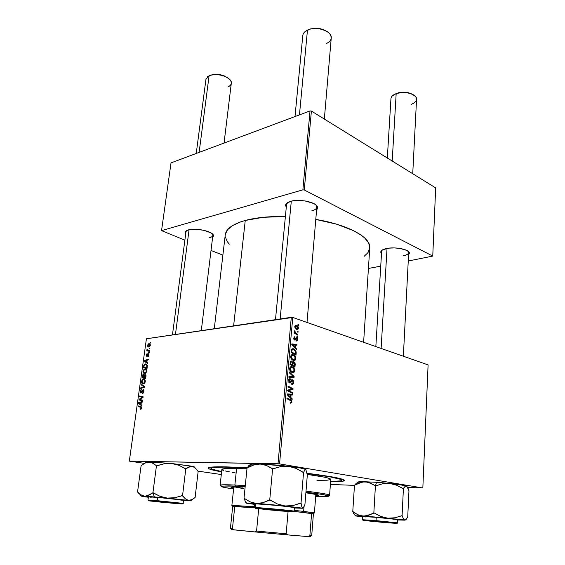 <?xml version="1.0" encoding="UTF-8"?>
<svg xmlns="http://www.w3.org/2000/svg" width="565" height="565" viewBox="0 0 565 565"><rect width="100%" height="100%" fill="white"/><g stroke="black" fill="none" stroke-linecap="round" stroke-linejoin="round"><path stroke-width="0.85" d="M403.036 255.853C407.379 254.928 409.194 253.544 408.481 251.693L408.686 252.548C408.481 254.024 406.602 255.126 403.036 255.853M386.495 248.522C394.504 246.721 407.937 249.073 409.279 252.47L408.566 254.928L409.491 253.169L409.138 252.23L406.814 250.429L400.091 248.452L394.455 247.922L388.939 248.141L382.731 249.751L380.888 251.418L380.782 252.336L381.509 253.593L381.071 251.086C381.848 249.977 383.656 249.123 386.495 248.522M209.537 237.696C212.186 236.961 213.245 235.873 212.722 234.433L212.864 235.301C212.694 236.347 211.585 237.145 209.537 237.696M188.357 229.92C195.568 227.617 212.306 231.233 213.457 235.273L212.574 237.667L213.591 235.718L213.153 234.736L210.689 232.759L203.859 230.308L195.426 229.235L190.391 229.496L186.768 230.513L185.101 232.102L185.673 234.087L185.412 231.53L188.357 229.92M311.788 210.858C315.828 209.707 317.424 208.04 316.57 205.844L316.831 207.136C316.612 208.76 314.924 209.996 311.788 210.858M290.587 201.338C299.146 198.675 315.722 202.051 317.431 206.734L316.584 210.053L317.685 208.273L317.572 207.065L315.51 204.636L313.632 203.506L305.51 201.013L299.118 200.413L293.129 200.794L288.489 202.086L285.911 204.085L285.523 205.243L286.278 207.313L286.045 203.887L290.587 201.338M226.071 466.852L247.223 467.792L221.586 466.782L209.982 467.283L208.21 467.961L209.078 468.865L221.593 471.839C214.234 470.553 209.869 469.451 208.485 468.533C206.762 467.163 212.624 466.605 226.071 466.852M307.049 473.265C333.943 476.705 346.281 479.24 344.071 480.872C342.545 481.528 338.047 481.825 330.582 481.761L343.216 481.147L344.459 480.434L343.068 479.466L332.199 476.909L307.049 473.265M225.315 234.419L227.483 229.807L232.526 225.597L240.358 221.981L245.252 220.463C256.185 217.539 269.569 216.218 285.396 216.522L263.297 217.292L245.252 220.463L233.62 325.857L245.252 220.463C232.695 224.079 226.028 228.839 225.266 234.743L214.283 328.724M428.101 364.905L422.832 487.983L279.555 463.9L292.769 317.445L428.101 364.905L292.769 317.445L146.427 338.774L129.329 461.118L278.008 463.759L291.3 317.311L292.769 317.445L279.555 463.9L422.832 487.983L407.69 487.461L422.832 487.983L428.101 364.905M297.642 336.549L296.95 336.147L296.886 336.902L297.578 337.291L297.642 336.549L296.908 336.641L297.642 336.549L296.95 336.147L296.886 336.902L297.578 337.291L297.642 336.549M298.08 331.577L297.388 331.168L297.324 331.923L298.016 332.312L298.08 331.577L297.345 331.676L298.08 331.577L297.388 331.168L297.324 331.923L298.016 332.312L298.08 331.577M295.756 358.747L295.474 356.953L294.111 355.208L292.331 354.601L291.081 355.286L290.756 357.8L292.218 360.004L294.527 360.583L295.587 359.531L295.756 358.747L295.135 358.81L295.756 358.747C295.594 356.536 294.718 355.194 293.129 354.721C291.858 354.283 291.039 354.891 290.664 356.536L291.229 358.916L293.369 360.576C294.605 360.95 295.403 360.336 295.756 358.747M296.554 348.909L295.276 347.602L295.502 345.053L296.879 345.25L296.943 344.502L291.865 343.894L291.78 344.805L296.484 349.714L296.554 348.909L295.792 348.993L296.554 348.909L295.276 347.602L295.502 345.053L296.879 345.25L296.943 344.502L291.865 343.894L291.78 344.805L296.484 349.714L296.554 348.909M295.198 364.319L295.036 363.048L294.118 361.897L293.193 361.805L292.727 362.377L291.773 361.084L290.452 361.459L290.014 364.524L294.944 367.222L295.198 364.319L294.591 364.376L295.198 364.319L293.828 361.77L292.727 362.377L291.589 361.014L290.353 361.678L290.014 364.524L294.944 367.222L295.198 364.319M294.125 376.544L289.351 371.932L289.273 372.752L293.376 376.707L288.941 376.459L288.87 377.229L294.04 377.512L294.125 376.544L293.27 376.615L294.125 376.544L289.351 371.932L289.273 372.752L293.376 376.707L288.941 376.459L288.87 377.229L294.04 377.512L294.125 376.544M290.7 403.198L291.837 402.562L291.625 400.536L287.013 397.922L286.942 398.706L291.173 400.981L291.293 402.075L290.24 402.224L290.24 403.014L290.7 403.198L291.957 401.955L290.693 399.78L287.013 397.922L286.942 398.706L290.495 400.507L291.363 401.757L290.24 402.224L290.7 403.198M292.705 392.675L288.482 390.528L292.981 389.525L293.051 388.72L288.072 386.128L288.002 386.905L292.239 389.073L287.719 390.055L287.649 390.867L292.635 393.452L292.705 392.675L291.307 392.76L292.705 392.675L288.482 390.528L292.981 389.525L293.051 388.72L288.072 386.128L288.002 386.905L292.239 389.073L287.719 390.055L287.649 390.867L292.635 393.452L292.705 392.675M292.169 398.77L290.862 397.513L291.095 394.879L292.501 394.984L292.571 394.215L287.373 393.925L287.288 394.871L292.098 399.603L292.169 398.77L291.3 398.819L292.169 398.77L290.862 397.513L291.095 394.879L292.501 394.984L292.571 394.215L287.373 393.925L287.288 394.871L292.098 399.603L292.169 398.77M293.666 382.498L293.214 380.407L292.154 379.751L291.286 380.097L290.092 382.138L289.407 382.011L289.209 380.203L290.276 379.602L289.88 378.748L288.567 380.118L289.146 382.689L290.332 382.915L292.246 380.549L292.967 381.213L293.058 382.484L292.649 383.451L291.759 383.529L291.752 384.306L293.058 384.122L293.489 383.423L293.666 382.498L293.051 382.54L293.666 382.498L292.388 379.793L289.668 382.18L289.103 380.725L290.276 379.602L290.177 378.79C289.245 378.642 288.687 379.228 288.51 380.542L289.676 382.964L290.869 382.399L292.395 380.577L293.08 382.286L292.522 383.536L291.759 383.529L291.752 384.306C292.839 384.617 293.475 384.016 293.666 382.498M294.697 370.781L294.266 368.663L293.044 367.243L291.25 366.664L290 367.377L289.668 369.913L291.137 372.109L293.461 372.653L294.527 371.572L294.697 370.781L294.075 370.838L294.697 370.781C294.535 368.564 293.652 367.222 292.056 366.77C290.784 366.353 289.958 366.975 289.577 368.634L290.149 371.028L292.303 372.66C293.539 373.02 294.337 372.392 294.697 370.781M296.046 341.168L297.296 340.469L297.268 338.499L296.173 337.679L294.499 339.219L294.196 338.131L294.965 337.573L294.972 336.811L294.513 336.782L293.715 338.138L294.132 339.713L295.078 340.031L296.632 338.52L296.964 339.749L295.982 340.384L296.138 341.189L297.423 339.791L296.477 337.693L294.598 339.268L294.167 338.322L294.972 336.811L293.715 338.138L294.662 340.045L296.512 338.456L296.978 339.614L295.982 340.384L296.046 341.168M296.187 353.083L295.926 350.999L294.775 349.474L292.924 348.669L291.773 349.085L291.095 352.454L296.004 355.208L296.187 353.083L295.587 353.146L296.187 353.083L296.173 351.896L293.426 348.753L291.406 349.756L291.095 352.454L296.004 355.208L296.187 353.083M298.44 328.286L298.2 326.902L297.162 325.624L295.876 325.143L295.135 325.468L294.761 327.015L295.728 328.887L297.642 329.586L298.377 328.653L297.946 328.357L298.44 328.286C298.299 326.627 297.628 325.617 296.42 325.242L294.761 326.443C294.895 328.159 295.594 329.197 296.851 329.55L298.44 328.286M297.833 334.416L295.481 332.87L294.506 330.85L294.386 331.754L295.036 332.778L294.301 332.347L294.238 333.096L297.769 335.165L297.833 334.416L296.731 334.558L297.833 334.416L296.427 333.562L294.506 330.85L295.036 332.778L294.301 332.347L294.238 333.096L297.769 335.165L297.833 334.416M298.68 324.79L297.988 324.381L297.925 325.129L298.617 325.525L298.68 324.79L297.946 324.889L298.68 324.79L297.988 324.381L297.925 325.129L298.617 325.525L298.68 324.79M144.873 368.889L146.462 369.729L146.519 372.024L145.064 373.536L143.291 373.027L142.945 370.93L144.266 369.051L144.873 368.889L142.903 371.17L143.22 372.928L144.767 373.592L146.695 371.325C146.674 369.559 146.067 368.747 144.873 368.889L145.961 369.15L144.873 368.889M146.872 362.349L147.797 362.977L147.705 363.662L144.329 361.275L144.442 360.505L148.32 359.227L148.228 359.863L147.168 360.188L146.872 362.349L147.168 360.188L148.228 359.863L148.32 359.227L144.442 360.505L144.329 361.275L147.705 363.662L147.797 362.977L146.872 362.349M141.631 407.979L141.109 409.124L140.275 409.265L141.123 407.429L138.022 406.546L138.114 405.882L141.448 406.885L141.631 407.979L140.777 406.503L138.114 405.882L138.022 406.546L140.593 407.139L141.194 407.958L140.275 409.265L141.631 407.979M143.065 389.631L143.941 390.761L143.355 393L142.359 393.515L143.404 391.82L143.079 390.274L141.349 392.767L140.466 392.908L140.064 391.665L140.572 390.012L141.518 389.44L140.572 391.093L140.968 392.343L143.065 389.631L140.925 392.343L140.53 391.319L141.518 389.44L140.092 391.333L140.855 392.986L143.009 390.274L143.468 391.481L142.429 393.508L143.905 391.496L143.065 389.631M141.151 384.087L144.555 386.46L144.442 387.286L140.53 388.536L140.621 387.894L143.969 386.813L141.059 384.779L141.151 384.087L141.059 384.779L143.969 386.813L140.621 387.894L140.53 388.536L144.442 387.286L144.555 386.46L141.151 384.087M143.454 379.066L145.05 379.941L145.106 382.258L143.644 383.762L141.871 383.218L141.525 381.1L142.853 379.228L143.454 379.066L141.483 381.347L141.801 383.119L143.348 383.812L145.283 381.552C145.262 379.772 144.654 378.945 143.454 379.066L144.485 379.306L143.454 379.066M150.121 342.362L150.636 342.425L150.551 343.054L150.029 342.997L150.121 342.362L150.029 342.997L150.551 343.054L150.636 342.425L150.121 342.362M145.057 374.425L145.989 375.386L145.65 378.543L142.02 377.865L142.846 374.757L143.658 374.531L144.188 375.273L145.057 374.425L144.188 375.273L143.39 374.517L142.415 375.443L142.02 377.865L145.65 378.543L145.989 376.078L145.057 374.425M141.017 404.589L141.949 405.296L141.85 406.002L138.467 403.325L138.58 402.534L142.486 401.44L142.394 402.096L141.328 402.372L141.017 404.589L141.328 402.372L142.394 402.096L142.486 401.44L138.58 402.534L138.467 403.325L141.85 406.002L141.949 405.296L141.017 404.589M140.445 399.625L142.663 400.14L142.571 400.797L138.934 399.978L139.032 399.293L142.486 397.294L139.4 396.651L139.491 396.001L143.129 396.785L143.03 397.47L139.576 399.483L140.445 399.625L139.576 399.483L143.03 397.47L143.129 396.785L139.491 396.001L139.4 396.651L142.486 397.294L139.032 399.293L138.934 399.978L142.571 400.797L142.663 400.14L140.445 399.625M148.92 355.194L147.875 356.798L148.447 354.474L147.013 356.289L146.151 355.901L146.363 354.368L147.077 353.669L146.618 355.745L148.263 353.824L148.941 355.053L148.355 353.803L146.759 355.781L146.476 355.166L147.168 353.648L146.137 355.18L146.731 356.402L148.277 354.432L148.581 355.208L147.733 356.819L148.92 355.194M147.352 365.562L147.055 368.338L143.432 367.716L143.863 365.244L144.774 364.135L146.392 364.051L147.352 365.562L145.473 363.916L143.8 365.421L143.432 367.716L147.055 368.338L147.352 365.562M148.856 343.675L149.895 343.972L150.297 345.159L149.789 346.557L148.687 347.044L147.55 346.168L148.03 344.113L148.856 343.675L147.514 345.293L148.835 347.037L150.276 345.385L148.856 343.675L149.873 343.951L148.856 343.675M149.322 348.146L149.838 348.217L149.753 348.845L149.231 348.782L149.322 348.146L149.231 348.782L149.753 348.845L149.838 348.217L149.322 348.146M148.454 350.462L149.506 350.632L149.414 351.275L146.78 350.893L146.872 350.258L147.416 350.342L147.098 348.965L147.599 350.138L148.454 350.462L147.098 348.965L147.416 350.342L146.872 350.258L146.78 350.893L149.414 351.275L149.506 350.632L148.454 350.462M148.736 352.376L149.252 352.454L149.167 353.083L148.644 353.019L148.736 352.376L148.644 353.019L149.167 353.083L149.252 352.454L148.736 352.376M221.296 474.529L197.806 471.118L221.296 474.529M144.541 463.392L129.329 461.118L279.555 463.9L278.008 463.759L291.3 317.311L146.427 338.774L129.329 461.118L144.541 463.392M330.384 484.431L354.474 485.377L330.384 484.431M435.672 187.905L432.755 256.086L304.274 189.981L311.4 111.065L435.672 187.905L311.4 111.065L310.03 110.938L171.018 162.889L161.548 230.633L302.868 189.847L310.03 110.938L311.4 111.065L304.274 189.981L432.755 256.086L408.248 261.002L432.755 256.086L435.672 187.905M222.885 255.126L211.028 250.457L222.885 255.126M184.875 240.167L161.548 230.633L302.868 189.847L304.274 189.981L302.868 189.847L310.03 110.938L171.018 162.889L161.548 230.633L184.875 240.167M368.422 268.46L380.739 266.15L368.422 268.46M225.287 236.813L227.285 241.651L229.319 244.122M364.086 256.383L368.027 252.562L369.757 247.979M369.764 247.894L368.698 243.07L364.75 238.02L361.699 235.506L353.513 230.647L336.627 224.192L315.786 219.425C348.704 224.842 371.106 237.59 369.764 247.894L363.613 342.291M275.48 319.656L286.561 204.389L287.677 202.503L286.045 203.887M381.65 251.22L382.244 250.027L381.071 251.086M172.459 334.918L185.984 231.714L186.669 230.562L185.412 231.53M144.894 378.402L144.965 377.872L144.894 378.402M142.655 376.396L142.239 376.297L142.655 376.396M142.832 375.541L142.415 375.443L142.832 375.541L142.684 376.212L143.312 375.153L144.407 375.598L143.793 375.45L143.807 376.474L144.223 376.573L143.807 376.474L143.658 377.512L142.528 377.3L145.721 378.027L142.528 377.3L142.684 376.212L142.528 377.3L145.721 377.992L143.658 377.512L143.793 375.45L142.825 375.563M143.863 374.63L143.39 374.517L143.863 374.63M144.52 375.351L144.273 376.234L144.958 375.068L145.982 376.092L145.544 375.993L145.897 376.721L145.473 376.622L145.311 377.816L144.082 377.589L145.728 377.971L144.082 377.589L144.273 376.234L144.082 377.589L145.735 377.914L145.311 377.816L145.445 375.365L144.52 375.344M143.997 383.614L141.801 383.119L143.997 383.614M141.907 381.439L141.483 381.347L141.907 381.439M143.461 383.169L142.161 382.59L141.921 381.326L143.326 379.708C144.273 379.588 144.774 380.196 144.845 381.545L145.269 381.643L143.461 383.169L144.343 383.374L143.461 383.169L144.647 382.208L144.774 380.655L143.898 379.765L142.472 380.132L142.027 382.336L143.461 383.169M141.758 388.148L140.621 387.894L141.758 388.148M144.146 387.378L142.952 387.11L144.146 387.378M144.492 386.933L143.969 386.813L144.492 386.933M144.527 386.637L143.27 386.354L144.527 386.637M142.655 385.139L141.059 384.779L142.655 385.139M143.298 393.07L142.401 392.873L143.298 393.07M143.319 393.042L142.542 392.866M143.51 392.781L142.98 392.668L143.51 392.781M143.891 391.573L143.468 391.481L143.891 391.573M143.898 390.472L143.22 390.316M140.516 391.425L140.092 391.333L140.516 391.425M141.589 392.491L140.925 392.343M141.78 392.188L141.285 392.082L141.78 392.188M142.324 391.044L141.836 390.938L142.324 391.044M140.445 408.643L141.37 408.806M141.617 408.043L141.194 407.958L141.617 408.043M141.631 407.351L140.593 407.139L141.631 407.351M141.617 407.294L138.022 406.546L140.918 407.132L140.996 406.567L140.918 407.132L141.617 407.294M139.795 403.601L138.467 403.325L139.795 403.601M139.816 402.789L138.58 402.534L139.816 402.789M140.629 404.257L138.926 402.993L141.299 402.577L140.869 402.485L140.629 404.257L141.052 404.349L140.629 404.257L140.869 402.485L138.926 402.993L140.629 404.257M142.578 400.755L138.934 399.978L141.822 400.578L141.907 399.971L141.822 400.578L142.578 400.755M139.682 399.434L139.032 399.293L139.682 399.434M141.328 398.516L140.572 398.353L141.328 398.516M142.429 397.838L141.695 397.682L142.429 397.838M143.037 397.414L142.486 397.294L143.037 397.414M142.232 397.259L139.4 396.651L142.232 397.259M142.281 397.266L142.373 396.623L142.281 397.266M142.359 400.069L139.576 399.483L142.359 400.069M148.489 356.381L147.769 356.197L148.489 356.381M148.948 354.608L148.454 354.481M147.338 355.929L146.759 355.781L147.338 355.929M147.409 355.802L146.992 355.689L147.409 355.802M147.67 355.237L147.303 355.145L147.67 355.237M148.941 354.488L147.79 354.184L148.941 354.488M145.961 361.685L144.329 361.275L145.961 361.685M145.438 360.76L144.442 360.505L145.438 360.76M146.476 362.052L144.781 360.929L147.133 360.435L146.716 360.329L146.476 362.052L146.9 362.158L146.476 362.052L146.716 360.329L144.781 360.929L146.476 362.052M146.307 368.211L146.37 367.744L146.307 368.211M144.061 366.304L143.644 366.205L144.061 366.304M144.216 365.52L143.8 365.421L144.216 365.52L144.075 366.233L144.245 365.428L145.367 364.545C146.476 364.39 146.964 365.138 146.836 366.805L147.253 366.911L146.836 366.805L146.723 367.624L143.948 367.151L147.119 367.9L143.948 367.151L144.075 366.233L143.948 367.151L147.14 367.723L146.723 367.624L146.801 365.35L146.187 364.679L144.915 364.672L144.216 365.527M146.639 364.199L145.473 363.916L146.639 364.199M145.332 373.43L143.22 372.928L145.332 373.43M143.326 371.276L142.903 371.17L143.326 371.276M144.873 372.957L143.581 372.399L143.341 371.149L144.739 369.524C145.685 369.39 146.187 369.99 146.257 371.325L146.681 371.424L144.873 372.957L145.735 373.161L144.873 372.957L146.067 371.982L146.187 370.442L145.318 369.574L143.891 369.955L143.446 372.151L144.873 372.957M149.026 346.409L147.853 345.272L148.764 344.297L150.255 345.519L149.026 346.409L149.746 346.599L149.026 346.409L149.753 345.935L149.902 344.961L149.181 344.318L148.355 344.438L147.917 345.886L149.026 346.409M149.464 350.936L146.872 350.258L149.464 350.936M149.471 350.879L147.416 350.342L149.471 350.879M147.359 349.516L146.942 349.403L147.359 349.516M291.667 388.812L293.051 388.72L291.667 388.812M289.916 389.504L292.981 389.525L287.698 390.281L289.916 389.504M287.684 390.443L289.923 390.295L287.684 390.443M287.677 390.577L288.482 390.528L287.677 390.577M288.235 391.178L289.668 391.079L288.235 391.178M287.345 394.285L292.571 394.215L289.485 394.405L289.45 394.787L289.485 394.405L287.345 394.285M290.481 394.914L291.095 394.879L290.481 394.914M290.022 397.562L290.862 397.513L290.022 397.562M290.304 396.941L288.877 395.528L288.009 395.578L288.877 395.528L287.882 394.645L287.31 394.681L290.488 394.836L290.304 396.941L289.442 396.99L290.304 396.941L287.882 394.645L290.488 394.836L290.304 396.941M290.24 402.428L290.678 402.4L290.24 402.428M289.224 399.865L290.693 399.78L289.224 399.865M291.328 401.983L291.957 401.955L291.328 401.983M290.911 380.718L291.907 380.648L290.911 380.718M290.431 381.65L291.314 381.58L290.431 381.65M288.998 382.54L290.869 382.399L288.998 382.54M289.414 378.854L290.177 378.79L289.414 378.854M289.315 378.903L290.29 378.825L289.315 378.903M288.496 380.775L289.103 380.725L288.496 380.775M288.807 382.258L289.711 382.194L288.807 382.258M291.582 379.857L292.388 379.793L291.582 379.857M291.039 376.897L291.003 377.349L291.039 376.897M288.906 376.841L293.376 376.707L288.906 376.841M290.459 366.918L292.056 366.77L290.459 366.918M292.395 371.911L290.594 370.541L289.916 370.598L290.594 370.541L290.17 368.832L289.562 368.889L291.936 367.511C293.193 367.829 293.92 368.846 294.118 370.555L292.395 371.911L291.031 372.031L292.395 371.911L290.396 370.16L290.191 368.634L290.82 367.61L292.712 367.872L293.948 369.418L293.821 371.438L292.395 371.911M290.77 361.091L291.589 361.014L290.77 361.091M292.225 362.426L292.727 362.377L292.225 362.426L292.204 364.919L290.05 364.135L290.664 364.072L290.777 362.779L290.163 362.836L291.547 361.777L292.211 362.398L292.31 363.691L292.917 363.634L292.31 363.691L292.204 364.919L290.947 365.032L292.204 364.919L290.664 364.072L291.024 361.882L292.211 362.398M293.143 361.84L293.828 361.77L293.143 361.84M294.436 366.141L292.776 365.23L291.526 365.35L292.776 365.23L292.917 363.634L293.744 362.518L294.605 363.98L294.436 366.141L293.186 366.261L294.436 366.141L292.776 365.23L293.412 362.504L294.499 363.337L294.436 366.141M296.208 338.499L295.361 338.612M295.008 339.205L295.778 339.113L295.008 339.205M294.238 336.902L294.972 336.811L294.238 336.902M293.708 338.379L294.167 338.322L293.708 338.379M293.899 339.353L294.598 339.268L293.899 339.353M293.927 339.41L294.796 339.304M295.954 337.778L296.533 337.708L295.954 337.778M296.943 339.855L297.423 339.791L296.943 339.855M291.801 344.608L292.162 344.65L291.801 344.608M293.03 344.756L296.943 344.502L293.03 344.756M294.895 345.123L295.502 345.053L294.895 345.123M294.542 347.68L295.276 347.602L294.542 347.68M294.732 347.009L293.334 345.547L292.578 345.632L293.334 345.547L292.366 344.629L291.794 344.692L294.909 344.975L294.732 347.009L293.977 347.094L294.732 347.009L292.366 344.629L294.909 344.975L294.732 347.009M291.893 348.972L293.539 348.789L291.893 348.972M295.58 351.96L296.173 351.896L295.58 351.96M295.495 354.135L291.13 352.087L291.738 352.023L291.837 350.929L291.229 350.999L291.837 350.929L292.006 350.01L291.328 350.081L293.44 349.523C294.916 349.94 295.629 351.155 295.58 353.174L295.495 354.135L294.309 354.262L295.495 354.135L291.738 352.023L292.183 349.721L293.948 349.735L295.481 351.501L295.495 354.135M291.462 354.891L293.129 354.721L291.462 354.891M293.461 359.834L291.674 358.443L291.01 358.507L291.674 358.443L291.25 356.741L290.65 356.805L293.009 355.449C294.259 355.788 294.979 356.812 295.177 358.514L293.461 359.834L292.154 359.962L293.461 359.834L291.476 358.062L291.279 356.536L291.9 355.533L293.779 355.823L295.015 357.377L294.881 359.382L293.461 359.834M295.184 325.412L296.42 325.242L295.184 325.412M296.865 328.802L295.213 326.627L294.746 326.69L296.357 325.977L297.988 328.131L295.792 328.943L296.865 328.802L295.354 327.453L295.65 325.941L296.908 326.259L297.833 327.326L297.854 328.576L296.865 328.802M294.252 332.884L295.036 332.778L294.252 332.884M294.323 331.429L295.043 331.337L294.323 331.429M294.379 331.74L294.895 331.669L294.379 331.74M295.29 333.71L296.427 333.562L295.29 333.71M207.426 76.84L209.191 75.759M154.535 501.134L179.324 503.613L154.535 501.134M175.454 334.473L189.07 229.743L175.454 334.473M224.051 143.065L231.304 83.288C232.646 77.539 216.388 71.981 209.085 75.809L199.127 152.381L209.085 75.809L205.95 79.319L196.239 153.461M209.777 75.456L215.738 74.29L220.442 74.742L224.87 76.113L229.129 78.923C223.408 74.453 216.96 73.295 209.777 75.456L209.085 75.809C214.898 72.829 227.631 75.618 230.506 80.463C232.109 83.175 231.269 85.322 227.992 86.911M414.067 95.273C409.293 92.074 403.502 91.417 396.694 93.296L396.171 93.67C404.349 91.551 410.811 92.533 415.558 96.615C417.655 99.793 416.172 102.378 411.108 104.37M371.48 520.874L393.713 523.042L373.105 521.453L366.254 520.605L373.832 521.092L393.847 523.077L371.48 520.874M412.733 173.723L416.553 99.306C417.302 94.2 404.173 90.513 396.171 93.67L392.195 161.025L396.171 93.67C392.901 94.906 391.164 96.559 390.952 98.621L387.329 158.016M387.032 248.416L381.121 348.428L387.032 248.416M392.237 96.001L396.694 93.296L393.861 94.743L398.742 92.709L403.354 92.201L408.036 92.653L413.608 94.906M262.93 508.74L289.845 511.48L265.38 508.98L258.367 508.606L268.022 509.778L284.965 511.254L262.93 508.74M327.749 32.021C321.76 27.996 315.228 27.24 308.144 29.754L307.466 30.107C314.062 26.802 326.203 28.942 329.854 34.006C332.446 37.926 331.267 41.132 326.316 43.611M324.338 119.067L331.238 38.06C332.46 31.174 316.16 25.623 307.466 30.107L299.45 114.886L307.466 30.107C304.627 31.485 303.066 33.279 302.805 35.496L295.008 116.545M291.293 201.154L280.155 318.957L291.293 201.154M327.184 31.584L320.539 28.759L315.263 28.257L310.277 28.97L304.888 31.753M146.632 496.056L144.619 496.225L154.287 496.932L153.009 492.793L148.666 495.364L144.619 496.225L140.932 494.94L137.542 491.988L141.109 465.708L145.205 463.039L149.181 461.986L152.903 463.039L156.449 465.8L152.924 492.786L146.632 496.056M172.6 503.21L149.852 500.816L172.6 503.21L149.937 500.894L173.293 502.793L181.196 503.747L172.6 503.21M183.526 500.166L157.847 497.419L157.423 500.696L147.995 500.096L157.423 500.696L157.847 497.419L148.418 496.868L147.995 500.096C148.27 500.569 151.462 500.964 157.571 501.289L157.423 500.696L183.138 503.373L157.423 500.696L157.614 501.303L179.762 503.443C182.58 503.74 183.703 503.719 183.138 503.373L183.526 500.166L182.947 500.011L157.847 497.419L149.16 496.833L151.173 497.334M173.173 503.281L150.502 501.042C145.007 500.343 152.635 500.873 157.614 501.303L148.56 500.752L160.425 502.108L182.488 503.867L157.614 501.303L180.779 503.599C185.807 504.263 177.904 503.69 173.173 503.281M145.466 462.382L151.081 462.255L156.802 465.835L164.111 463.794L171.64 463.484L178.837 465.285L185.793 468.773L182.552 495.618L174.889 497.709L167.289 498.09L159.994 496.303L152.924 492.786L156.449 465.8L164.111 463.794L171.64 463.484L190.921 466.069L194.042 467.029L195.462 468.131L198.146 471.464L195.109 497.49L191.733 499.771L188.477 500.385L185.419 498.867L182.552 495.618L185.793 468.773L190.913 466.316L194.861 467.206M184.628 500.357L190.892 500.816L184.628 500.357M190.68 500.752L195.109 497.49L198.146 471.464L196.775 469.635M145.572 462.58C145.092 462.191 146.293 462 149.181 461.986L171.64 463.484L149.181 461.986L145.205 463.039L141.109 465.708L137.542 491.988L139.138 493.768M141.194 496.105L139.35 493.704L142.719 495.837L144.619 496.225L141.194 496.105L143.997 496.713L148.369 497.249L141.928 496.105L154.287 496.932L188.477 500.385L185.419 498.867L182.198 495.583L174.889 497.709L167.289 498.09L188.477 500.385L192.029 499.615M180.744 500.11L183.364 500.202M182.552 495.618L182.198 495.583L182.552 495.618M153.277 492.814L154.287 496.932L167.289 498.09L159.994 496.303L153.277 492.814M137.719 492.002L139.35 493.704M194.741 467.432C195.222 467.199 194.48 466.852 192.51 466.4L195.462 468.131M192.51 466.4L171.64 463.484L178.837 465.285L185.447 468.738L189.275 466.739L192.51 466.4M358.245 482.637L357.49 482.192L358.408 481.874L365.047 481.747L359.75 482.672L354.481 485.236L352.765 511.629L354.481 485.236L362.363 481.959L367.674 482.086L375.753 485.872L382.547 483.795L389.659 483.442L376.53 482.319L375.457 485.844L376.53 482.319L383.127 482.828L393.169 484.078L396.595 485.215L403.41 488.683L402.089 515.647L394.963 517.78L387.795 518.197L380.768 516.445L374.178 512.971L368.338 515.4L362.921 516.135L357.744 514.715L352.765 511.629L355.223 515.626M383.402 522.427L364.482 520.52L388.487 522.378L395.712 523.247L388.932 522.872L364.333 520.478L376.438 521.276L395.549 523.275L383.402 522.427M397.767 519.602L376.241 517.335L397.767 519.602L397.605 522.844L376.05 520.626L376.142 521.227L396.658 523.275L383.677 522.47L396.715 523.395L363.048 520.365L383.677 522.47L363.528 520.464L376.142 521.227L376.05 520.626L397.605 522.844C399.794 523.734 392.046 522.568 376.128 521.22C363.005 520.259 361.649 520.068 362.518 519.729L376.05 520.626L376.241 517.335L376.05 520.626L362.518 519.729L362.716 516.509L365.456 516.961M397.746 519.955L399.526 519.835L397.746 519.955M355.583 515.796L353.662 513.458L353.012 511.643L357.744 514.715L360.286 515.683L387.795 518.197L380.768 516.445L374.178 512.971L365.647 516.029L355.583 515.796L362.695 516.89L355.505 515.937L371.311 516.756L405.5 519.977L407.732 516.89L408.968 490.752L407.732 516.89L406.228 519.334L404.773 520.111L403.389 518.748L402.089 515.647L403.41 488.683L404.964 486.479L406.412 485.978L407.746 487.56L408.968 490.752L406.828 486.211M356.423 483.103L354.587 485.236L356.423 483.103M357.61 482.362C356.988 481.839 359.467 481.634 365.047 481.747L376.53 482.319L365.047 481.747L370.252 482.934L375.414 485.836L373.839 512.942L375.414 485.836L382.547 483.795L386.065 483.358L398.297 484.452L406.412 485.978C404.286 485.243 398.699 484.396 389.659 483.442L396.595 485.215L403.078 488.647L405.698 485.978L406.871 486.281M405.034 520.125L397.746 519.984L404.999 520.16M394.97 519.567L397.449 519.645M376.241 517.335L362.716 516.516L376.241 517.335M353.662 513.458L354.389 514.694M402.153 515.661L394.963 517.78L387.795 518.197L404.773 520.111L403.389 518.748L402.153 515.661M256.814 464.246L251.63 464.126L247.265 467.926L251.63 464.126L260.098 464.034L266.412 465.44L272.613 468.83L269.738 499.898L262.93 502.681L256.284 503.479L249.998 501.812L244.009 498.217L245.888 502.793L244.009 498.217L247.06 467.919L244.009 498.217L249.998 501.812L253.078 502.942L285.106 505.986L277.323 503.938L269.738 499.898L272.613 468.83L280.692 466.584L288.567 466.295L296.194 468.427L303.589 472.488L304.761 470.002L305.813 469.473L307.325 474.932L304.938 504.474L303.193 507.992L294.372 508.006L302.868 508.274L301.774 506.643L301.025 503.125L303.546 472.46L301.025 503.125L293.037 505.541L285.106 505.986L302.663 508.161L301.774 506.643L301.074 503.14L300.658 503.09L293.037 505.541L285.106 505.986L302.663 508.161L303.744 507.25L304.938 504.474L307.325 474.932L305.813 469.473C304.253 468.576 298.497 467.516 288.567 466.295L300.354 468.011L305.813 469.473L304.761 470.002L303.589 472.488L303.179 472.418L296.194 468.427L288.567 466.295C278.248 465.101 268.756 464.345 260.098 464.034L288.567 466.295L280.692 466.584L272.987 468.872L266.412 465.44L263.297 464.444L260.098 464.034L253.593 465.037L256.814 464.246M250.45 466.295L253.593 465.037L247.364 467.926L250.45 466.295M290.608 511.671L256.517 508.493L280.692 510.301L291.95 511.657L281.165 511.007L257.358 508.387C263.65 508.557 296.343 511.713 291.695 511.699L290.608 511.671M291.957 511.805L255.359 508.422L293.419 511.791L255.966 508.253L255.429 507.54L254.236 507.568L255.429 507.54L255.79 503.825L278.044 505.527L294.414 507.511C295.7 507.088 262.082 503.874 255.79 503.825L255.429 507.54C261.722 507.674 295.382 510.866 294.104 511.198L255.429 507.54L255.966 508.253L281.25 510.322C294.464 511.643 294.775 511.961 291.957 511.805L292.02 511.812M294.393 507.815L295.022 507.758L294.393 507.815M249.681 464.995L247.152 467.919L248.861 465.525M246.538 503.027L254.54 504.383L246.185 503.154L251.185 503.161L285.106 505.986L277.323 503.938L270.119 499.94L262.93 502.681L259.625 503.38L246.538 503.027L244.885 500.915M250.443 465.052L250.027 464.755M250.076 464.501L251.63 464.126C250.182 464.289 249.695 464.543 250.161 464.889M292.903 507.568L294.026 507.575M254.589 503.888L255.79 503.825L254.589 503.888L254.236 507.568L255.705 508.154L285.466 510.739C294.584 511.918 294.068 511.403 294.104 511.198L294.414 507.511M301.074 503.14L300.658 503.09L301.074 503.14M232.413 467.827L228.274 467.333L232.413 467.827M315.821 494.721L317.163 494.658L315.821 494.721M243.07 487.115L231.544 487.051L231.078 487.192L231.41 487.588L233.677 488.174L231 487.284C231.149 486.818 235.174 486.762 243.07 487.115M305.877 492.793C314.239 493.93 318.462 494.749 318.54 495.251L315.75 495.646L318.448 495.357L317.361 494.714L305.877 492.793M221.918 469.296L227.222 468.477L236.594 468.477L234.871 485.024L235.464 486.098L245.175 486.627L228.825 485.858L221 486.232L224.065 487.383L233.592 488.951C223.832 487.56 219.757 486.606 221.388 486.077L235.464 486.098L234.871 485.024C226.862 484.678 222.094 484.685 220.576 485.045C219.806 485.236 220.032 485.519 221.233 485.886L220.124 485.293C220.286 484.706 225.202 484.615 234.871 485.024L236.594 468.477C226.961 468.272 222.045 468.59 221.854 469.437L220.124 485.293M228.196 467.177L247.053 468.004L223.888 467.114L212.701 467.587L210.95 468.23L211.748 469.098L221.621 471.577C214.566 470.264 210.999 469.183 210.915 468.343C211.112 467.34 216.875 466.951 228.196 467.177M243.798 488.683L234.207 486.889M307.085 473.491C329.685 476.394 341.232 478.64 341.719 480.243C341.479 481.062 337.778 481.479 330.603 481.493L340.561 480.886L341.719 480.201L340.335 479.268L329.854 476.811L307.085 473.491M236.594 468.477L246.969 468.879L236.594 468.477M329.6 495.258L328.399 495.639C329.649 495.491 329.918 495.258 329.197 494.926C327.1 494.05 319.366 492.793 306.011 491.155C321.464 493.061 329.324 494.432 329.6 495.258L330.758 479.346C330.511 478.174 322.664 476.528 307.212 474.409L323.547 476.994L328.018 478.018L330.751 479.261M330.596 479.579L327.093 480.222L316.937 480.335M235.273 472.905L232.229 472.389M229.397 471.86L224.99 470.878M223.472 470.426L222.448 470.009M234.871 485.024L245.281 485.589L234.871 485.024M315.687 496.423L326.655 496.543L328.456 496.268L328.216 495.802L321.414 494.319L305.926 492.193C318.745 493.768 326.167 494.968 328.216 495.802C329.72 496.614 325.539 496.819 315.687 496.423M232.462 486.952L233.769 487.256L232.462 486.952M313.978 512.801L303.617 511.396L303.991 506.763L303.617 511.396L294.174 510.379L303.617 511.396L302.833 512.328L303.617 511.396L314.401 512.964L312.989 513.677L311.605 513.43L309.853 535.768L311.696 535.86L313.413 513.832L294.019 511.382L311.605 513.43L293.948 511.445L311.605 513.43L309.853 535.768L308.172 536.609L287.769 534.914L286.165 533.77L256.559 531.072L258.685 508.867L256.559 531.072L254.737 531.912L233.981 529.864L232.448 528.727L234.757 506.424L254.271 507.744L232.688 506.487L230.4 528.459L232.448 528.727L234.757 506.424L233.133 506.409L231.869 505.456L254.314 506.727L232.321 505.371M310.093 536.736L311.089 535.846L309.853 535.768L308.172 536.609L310.241 536.743L287.769 534.914L286.165 533.77L288.072 511.572L286.165 533.77L256.559 531.072L254.737 531.912L231.304 529.532M287.769 534.914L254.737 531.912L287.769 534.914M231.255 529.497L233.981 529.864L232.448 528.727L231 528.558L231.812 529.61M232.392 529.539L233.55 529.617M408.481 251.693L409.279 252.47M212.722 234.433L213.457 235.273M316.57 205.844L317.431 206.734M342.828 479.374L344.071 480.872M381.686 250.599L375.838 346.578M209.975 467.29L208.485 468.533M143.03 389.638L143.489 389.737M140.678 408.65L141.377 408.792M145.558 363.902L146.575 364.157M149.005 343.661L149.774 343.866M148.906 346.416L149.718 346.635M149.52 344.466L150.255 344.664M289.668 382.18L288.793 382.244M292.423 379.807L291.554 379.871M294.648 339.283L293.913 339.374M296.477 337.693L295.996 337.75M293.426 348.753L291.957 348.916M292.282 349.622L291.42 349.721M296.23 325.186L295.311 325.313M295.502 326.026L294.81 326.125M296.999 328.844L295.848 328.992M201.295 330.645L212.864 235.301M403.361 356.225L408.686 252.548M316.831 207.136L307.014 322.438M220.576 485.045L221.388 486.077M211.049 467.135L210.915 468.336M341.804 479.035L341.719 480.243M329.197 494.926L328.216 495.802M233.811 486.896L231.869 505.456M315.849 494.361L314.401 512.964"/></g></svg>
